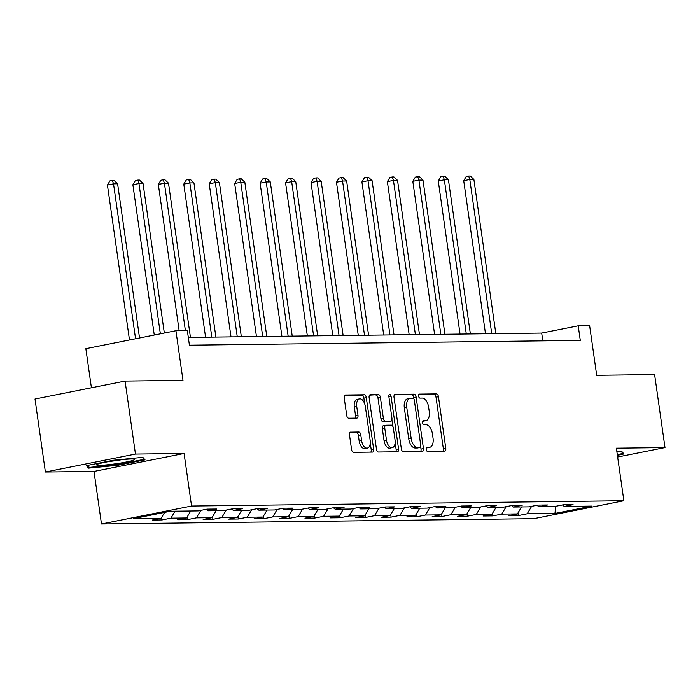 <?xml version="1.0" encoding="UTF-8"?>
<svg xmlns="http://www.w3.org/2000/svg" width="700" height="700" viewBox="0 0 700 700"><rect width="100%" height="100%" fill="white"/><g stroke="black" fill="none" stroke-linecap="round" stroke-linejoin="round"><path stroke-width="1.05" d="M426.178 449.426A2.03 1.111 78.7 0 0 427.586 451.421L444.596 451.211A2.905 1.584 78.7 0 0 444.762 451.194A2.905 1.584 78.7 0 0 445.795 448.324L438.454 396.734A2.905 1.584 78.7 0 0 436.441 393.89L419.431 394.1A2.03 1.111 78.7 0 0 419.317 394.109A2.03 1.111 78.7 0 0 418.591 396.121A2.03 1.111 78.7 0 0 420 398.116L422.205 398.081A9.301 5.066 78.7 0 1 428.627 407.19L429.24 411.495A9.301 5.066 78.7 0 1 425.933 420.674A9.301 5.066 78.7 0 1 425.425 420.726L423.22 420.752A2.03 1.111 78.7 0 0 423.106 420.761A2.03 1.111 78.7 0 0 422.389 422.774A2.03 1.111 78.7 0 0 423.789 424.769L425.994 424.743A9.301 5.066 78.7 0 1 432.425 433.851L433.037 438.148A9.301 5.066 78.7 0 1 429.73 447.326A9.301 5.066 78.7 0 1 429.214 447.379L427.017 447.405A2.03 1.111 78.7 0 0 426.904 447.422A2.03 1.111 78.7 0 0 426.178 449.426M350.691 432.119A2.905 1.584 78.7 0 0 350.534 432.136A2.905 1.584 78.7 0 0 349.501 435.006L351.558 449.479A2.905 1.584 78.7 0 0 353.57 452.323L372.461 452.095A2.905 1.584 78.7 0 0 372.619 452.077A2.905 1.584 78.7 0 0 373.651 449.207L366.31 397.618A2.905 1.584 78.7 0 0 364.306 394.774L345.406 395.01A2.905 1.584 78.7 0 0 345.249 395.027A2.905 1.584 78.7 0 0 344.216 397.889L346.701 415.371A2.905 1.584 78.7 0 0 348.714 418.224L356.799 418.119A2.905 1.584 78.7 0 0 356.956 418.101A2.905 1.584 78.7 0 0 357.989 415.24L356.755 406.569A7.77 4.235 78.7 0 1 359.52 398.895A7.77 4.235 78.7 0 1 365.33 406.464L370.16 440.422A7.77 4.235 78.7 0 1 367.395 448.096A7.77 4.235 78.7 0 1 361.594 440.527L360.789 434.866A2.905 1.584 78.7 0 0 358.776 432.023L350.376 432.18M617.645 457.021L665 447.589L654.614 374.588L596.697 375.305L589.636 325.666L578.218 325.806L580.291 340.401L189.42 345.196L187.346 330.592L175.928 330.733L85.846 348.679L91.411 387.791M135.468 454.073L45.386 472.019L94.001 471.424L184.082 453.477L135.468 454.073L125.081 381.08L182.989 380.371L175.928 330.733M184.082 453.477L191.564 506.039L623.866 500.736L533.785 518.683L101.483 523.985L191.564 506.039M665 447.589L616.385 448.184L623.866 500.736M401.354 448.866A2.905 1.584 78.7 0 0 403.366 451.719L422.257 451.483A2.905 1.584 78.7 0 0 422.424 451.465A2.905 1.584 78.7 0 0 423.456 448.595L416.115 397.014A2.905 1.584 78.7 0 0 414.102 394.161L395.211 394.398A2.905 1.584 78.7 0 0 395.045 394.415A2.905 1.584 78.7 0 0 394.012 397.285L401.354 448.866M397.364 451.789L378.464 452.025A2.905 1.584 78.7 0 1 376.46 449.173L369.119 397.591A2.905 1.584 78.7 0 1 370.151 394.721A2.905 1.584 78.7 0 1 370.309 394.704L378.394 394.599A2.905 1.584 78.7 0 1 380.406 397.451L383.381 418.373A2.905 1.584 78.7 0 0 385.394 421.216L390.757 421.155A2.905 1.584 78.7 0 0 390.915 421.137A2.905 1.584 78.7 0 0 391.947 418.267L388.85 396.48A2.03 1.111 78.7 0 1 389.576 394.476A2.03 1.111 78.7 0 1 391.09 396.454L398.554 448.901A2.905 1.584 78.7 0 1 397.521 451.771A2.905 1.584 78.7 0 1 397.364 451.789M45.386 472.019L35 399.026L125.081 381.08M162.041 519.942L170.923 518.166L186.585 517.974L177.695 519.75L187.486 519.628L196.376 517.86L212.03 517.668L203.149 519.435L212.931 519.312L221.821 517.545L237.484 517.352L228.594 519.12L238.385 519.006L247.266 517.23L262.929 517.038L254.047 518.814L263.83 518.691L272.72 516.924L288.382 516.731L279.493 518.499L289.284 518.376L298.165 516.609L313.828 516.416L304.946 518.184L314.729 518.07L323.619 516.294L339.281 516.11L330.391 517.878L340.183 517.755L349.064 515.988L364.726 515.795L355.845 517.562L365.627 517.44L374.517 515.673L390.18 515.48L381.29 517.256L391.081 517.134L399.963 515.366L415.625 515.174L406.735 516.941L416.526 516.819L425.416 515.051L441.07 514.859L432.189 516.626L441.98 516.512L450.861 514.736L466.524 514.544L457.634 516.32L467.425 516.197L476.315 514.43L491.969 514.238L483.088 516.005L492.87 515.883L501.76 514.115L517.423 513.923L508.532 515.69L518.324 515.576L527.205 513.8L554.942 513.459L591.946 506.091L564.218 506.433L573.099 504.665L563.308 504.779L554.426 506.555L538.764 506.739L547.654 504.971L537.863 505.094L528.972 506.861L513.319 507.054L522.2 505.286L512.418 505.409L503.528 507.176L487.865 507.369L496.755 505.593L486.964 505.715L478.082 507.483L462.42 507.675L471.301 505.907L461.519 506.03L452.629 507.798L436.966 507.99L445.856 506.222L436.065 506.336L427.184 508.113L411.521 508.305L420.402 506.529L410.62 506.651L401.73 508.419L386.067 508.611L394.957 506.844L385.166 506.966L376.285 508.734L360.623 508.926L369.504 507.159L359.721 507.273L350.831 509.049L335.169 509.241L344.059 507.465L334.267 507.588L325.386 509.355L309.724 509.548L318.614 507.78L308.822 507.903L299.933 509.67L284.279 509.863L293.16 508.095L283.369 508.209L274.488 509.985L258.825 510.177L267.715 508.401L257.924 508.524L249.034 510.291L233.38 510.484L242.261 508.716L232.479 508.839L223.589 510.606L207.926 510.799L216.816 509.031L207.025 509.145L198.144 510.921L170.406 511.254L133.403 518.63L161.131 518.289L152.25 520.056L162.041 519.942L161.674 517.379M175.053 511.201L170.923 518.166M190.715 511.009L186.585 517.974M207.926 510.799L206.194 509.311M200.804 510.387L196.376 517.86M216.169 510.694L212.03 517.668M233.38 510.484L231.639 509.005M226.249 510.073L221.821 517.545M241.614 510.387L237.484 517.352M258.825 510.177L257.092 508.69M251.703 509.766L247.266 517.23M267.067 510.073L262.929 517.038M284.279 509.863L282.537 508.375M277.148 509.451L272.72 516.924M292.512 509.758L288.382 516.731M309.724 509.548L307.983 508.069M302.601 509.136L298.165 516.609M317.957 509.451L313.828 516.416M335.169 509.241L333.436 507.754M328.046 508.83L323.619 516.294M343.411 509.136L339.281 516.11M360.623 508.926L358.881 507.439M353.5 508.515L349.064 515.988M368.856 508.821L364.726 515.795M386.067 508.611L384.335 507.133M378.945 508.2L374.517 515.673M394.31 508.515L390.18 515.48M411.521 508.305L409.78 506.817M404.39 507.894L399.963 515.366M419.755 508.2L415.625 515.174M436.966 507.99L435.234 506.502M429.844 507.579L425.416 515.051M445.209 507.894L441.07 514.859M462.42 507.675L460.679 506.196M455.289 507.273L450.861 514.736M470.654 507.579L466.524 514.544M487.865 507.369L486.133 505.881M480.742 506.957L476.315 514.43M496.108 507.264L491.969 514.238M513.319 507.054L511.577 505.575M506.188 506.642L501.76 514.115M521.553 506.957L517.423 513.923M538.764 506.739L537.031 505.26M531.641 506.336L527.205 513.8M555.765 506.284L554.942 513.459M564.218 506.433L562.476 504.945M94.001 471.424L101.483 523.985M578.218 325.806L541.695 333.078L188.317 337.409M164.623 512.409L161.131 518.289M542.806 340.865L541.695 333.078M517.956 513.012L518.324 515.576M492.511 513.327L492.87 515.883M467.058 513.642L467.425 516.197M441.613 513.949L441.98 516.512M416.159 514.264L416.526 516.819M390.714 514.579L391.081 517.134M365.269 514.885L365.627 517.44M339.815 515.2L340.183 517.755M314.37 515.506L314.729 518.07M288.916 515.821L289.284 518.376M263.471 516.136L263.83 518.691M238.017 516.442L238.385 519.006M212.572 516.758L212.931 519.312M187.119 517.072L187.486 519.628M617.4 455.289L623.98 453.976L621.801 451.465L616.919 451.946M86.406 465.631L88.585 468.142L117.889 465.246L145.023 459.847L142.844 457.336L113.531 460.233L86.406 465.631M117.793 464.573L117.889 465.246M88.305 466.2L88.585 468.142M426.37 447.869L426.781 447.869A9.301 5.066 78.7 0 0 427.297 447.808L429.73 447.326M425.933 420.674L423.5 421.155A9.301 5.066 78.7 0 1 422.993 421.207L422.572 421.216M442.969 451.229A2.905 1.584 78.7 0 0 443.363 448.814L436.012 397.224A2.905 1.584 78.7 0 0 434.009 394.38L418.784 394.564M413.884 398.912L413.683 397.495A2.905 1.584 78.7 0 0 411.67 394.651L394.406 394.861M420.63 451.509A2.905 1.584 78.7 0 0 421.024 449.085L420.691 446.757M419.93 447.493A2.03 1.111 78.7 0 0 420.044 447.484A2.03 1.111 78.7 0 0 420.761 445.471L414.321 400.19A2.03 1.111 78.7 0 0 412.912 398.195L410.594 398.23A9.301 5.066 78.7 0 0 410.078 398.283A9.301 5.066 78.7 0 0 406.77 407.461L411.18 438.41A9.301 5.066 78.7 0 0 417.611 447.519L419.93 447.493L417.498 447.983A2.03 1.111 78.7 0 0 417.602 447.965A2.03 1.111 78.7 0 0 417.716 447.939M410.078 398.283L407.645 398.764A9.301 5.066 78.7 0 0 404.338 407.942L406.77 407.461M417.498 447.983L415.17 448.009A9.301 5.066 78.7 0 1 408.748 438.9L404.338 407.942M369.512 395.168L378.394 394.599M388.631 421.575A2.905 1.584 78.7 0 1 388.483 421.619A2.905 1.584 78.7 0 1 388.325 421.636L382.953 421.706A2.905 1.584 78.7 0 1 380.949 418.854L377.974 397.933A2.905 1.584 78.7 0 0 375.961 395.089M391.912 419.825L392.858 426.457M395.15 442.592L396.121 449.391L398.554 448.901M386.47 440.081A7.77 4.235 78.7 0 0 392.271 447.65A7.77 4.235 78.7 0 0 395.036 439.976L393.339 428.006A2.905 1.584 78.7 0 0 391.326 425.162L385.963 425.233A2.905 1.584 78.7 0 0 385.805 425.25A2.905 1.584 78.7 0 0 384.773 428.111L386.47 440.081L384.037 440.562A7.77 4.235 78.7 0 0 389.839 448.131L392.271 447.65M385.648 425.294L383.53 425.714A2.905 1.584 78.7 0 0 383.373 425.731A2.905 1.584 78.7 0 0 382.331 428.601L384.773 428.111M384.037 440.562L382.331 428.601M395.727 451.806A2.905 1.584 78.7 0 0 396.121 449.391M367.395 448.096L364.963 448.586A7.77 4.235 78.7 0 1 359.161 441.017L358.356 435.356A2.905 1.584 78.7 0 0 356.344 432.504L349.895 432.582M359.52 398.895L357.088 399.376A7.77 4.235 78.7 0 0 354.322 407.05L356.755 406.569M355.162 418.145A2.905 1.584 78.7 0 0 355.556 415.721L354.322 407.05M364.7 403.848L363.877 398.108A2.905 1.584 78.7 0 0 361.874 395.264L344.61 395.474M370.825 452.113A2.905 1.584 78.7 0 0 371.219 449.698L370.274 443.047M495.827 333.637L473.883 179.436L469.805 179.489L463.715 180.696L485.502 333.769M463.715 180.696L466.226 176.523L468.659 176.041L469.805 179.489L491.75 333.69M468.659 176.041L470.295 176.015L473.883 179.436M622.878 452.699L622.991 453.477L617.304 454.615M621.285 451.517L622.991 453.477M99.803 465.308A19.241 1.628 171.9 0 0 122.614 462.7A19.241 1.628 171.9 0 0 134.435 459.235A19.241 1.628 171.9 0 0 131.451 458.999A19.241 1.628 171.9 0 0 111.335 461.16A19.241 1.628 171.9 0 0 96.757 464.599A19.241 1.628 171.9 0 0 99.803 465.308M109.681 461.431A14.569 1.234 171.9 0 0 121.135 459.804M142.319 457.389L144.025 459.349L117.74 464.581L89.346 467.39L87.614 465.395M143.911 458.57L144.025 459.349M470.383 333.953L448.438 179.751L444.351 179.795L438.27 181.011L460.058 334.084M438.27 181.011L440.781 176.838L443.214 176.347L444.351 179.795L466.305 334.005M443.214 176.347L444.841 176.33L448.438 179.751M444.929 334.267L422.984 180.058L418.906 180.11L412.816 181.326L434.604 334.39M412.816 181.326L415.328 177.144L417.76 176.662L418.906 180.11L440.851 334.311M417.76 176.662L419.396 176.645L422.984 180.058M419.484 334.574L397.539 180.373L393.461 180.425L387.371 181.633L409.159 334.705M387.371 181.633L389.882 177.459L392.315 176.977L393.461 180.425L415.406 334.626M392.315 176.977L393.942 176.951L397.539 180.373M394.03 334.889L372.085 180.688L368.007 180.731L361.918 181.947L383.705 335.011M361.918 181.947L364.429 177.774L366.861 177.284L368.007 180.731L389.953 334.941M366.861 177.284L368.498 177.266L372.085 180.688M368.585 335.204L346.64 180.994L342.562 181.046L336.473 182.254L358.26 335.326M336.473 182.254L338.984 178.08L341.416 177.599L342.562 181.046L364.507 335.248M341.416 177.599L343.044 177.581L346.64 180.994M343.131 335.51L321.186 181.309L317.109 181.361L311.027 182.569L332.806 335.641M311.027 182.569L313.53 178.395L315.971 177.914L317.109 181.361L339.054 335.562M315.971 177.914L317.599 177.888L321.186 181.309M317.686 335.825L295.741 181.615L291.664 181.668L285.574 182.884L307.361 335.947M285.574 182.884L288.085 178.71L290.517 178.22L291.664 181.668L313.609 335.877M290.517 178.22L292.154 178.202L295.741 181.615M292.241 336.14L270.287 181.93L266.21 181.982L260.129 183.19L281.908 336.262M260.129 183.19L262.631 179.016L265.072 178.535L266.21 181.982L288.155 336.184M265.072 178.535L266.7 178.518L270.287 181.93M266.787 336.446L244.843 182.245L240.765 182.289L234.675 183.505L256.463 336.578M234.675 183.505L237.186 179.331L239.619 178.841L240.765 182.289L262.71 336.499M239.619 178.841L241.255 178.824L244.843 182.245M241.343 336.761L219.389 182.551L215.311 182.604L209.23 183.82L231.009 336.884M209.23 183.82L211.741 179.646L214.174 179.156L215.311 182.604L237.265 336.814M214.174 179.156L215.801 179.139L219.389 182.551M215.889 337.076L193.944 182.866L189.866 182.919L183.776 184.126L205.564 337.199M183.776 184.126L186.287 179.952L188.72 179.471L189.866 182.919L211.811 337.12M188.72 179.471L190.356 179.445L193.944 182.866M190.444 337.382L168.499 183.181L164.412 183.225L158.331 184.441L179.148 330.697M158.331 184.441L160.843 180.268L163.275 179.778L164.412 183.225L185.395 330.619M163.275 179.778L164.903 179.76L168.499 183.181M164.334 333.043L143.045 183.487L138.968 183.54L132.877 184.756L154.271 335.046M132.877 184.756L135.389 180.574L137.821 180.093L138.968 183.54L160.361 333.839M137.821 180.093L139.457 180.075L143.045 183.487M139.536 337.986L117.6 183.803L113.523 183.855L107.433 185.062L129.482 339.99M107.433 185.062L109.944 180.889L112.376 180.407L113.523 183.855L135.564 338.774M112.376 180.407L114.004 180.381L117.6 183.803M426.781 447.869L429.214 447.379M422.993 421.207L425.425 420.726M434.009 394.38L436.441 393.89M436.012 397.224L438.454 396.734M443.363 448.814L445.795 448.324M411.67 394.651L414.102 394.161M413.683 397.495L416.115 397.014M421.024 449.085L423.456 448.595M408.748 438.9L411.18 438.41M415.17 448.009L417.611 447.519M377.974 397.933L380.406 397.451M380.949 418.854L383.381 418.373M382.953 421.706L385.394 421.216M388.325 421.636L390.757 421.155M388.911 396.891L391.09 396.454M356.344 432.504L358.776 432.023M358.356 435.356L360.789 434.866M359.161 441.017L361.594 440.527M355.556 415.721L357.989 415.24M361.874 395.264L364.306 394.774M363.877 398.108L366.31 397.618M371.219 449.698L373.651 449.207M417.602 447.965L420.044 447.484M388.483 421.619L390.915 421.137M383.373 425.731L385.805 425.25"/></g></svg>
